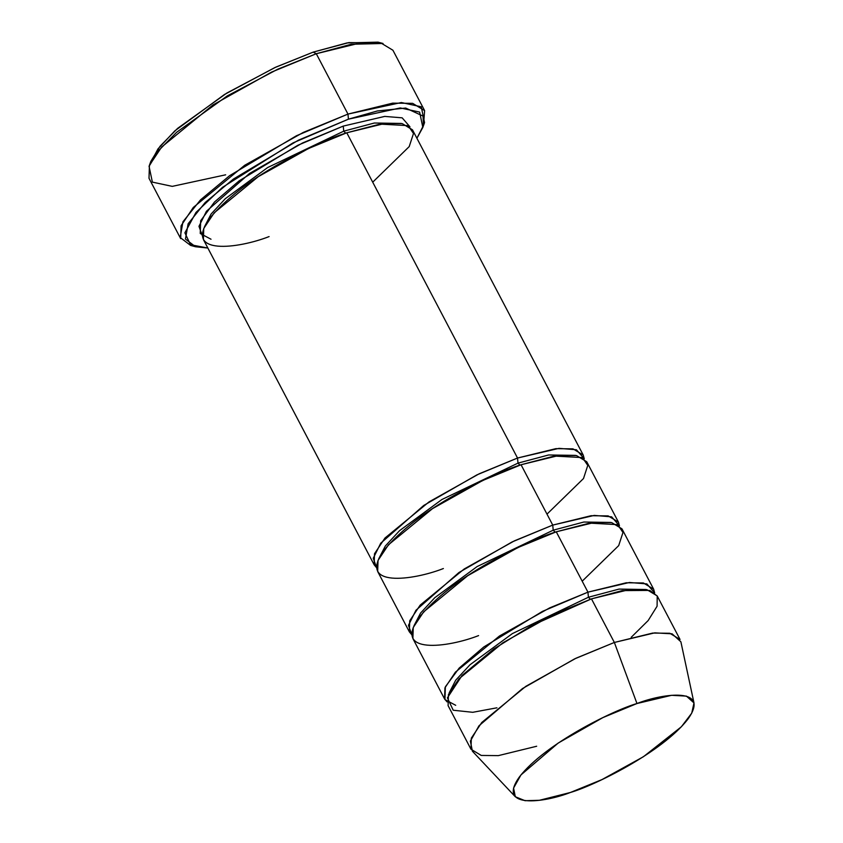 <?xml version="1.0" encoding="UTF-8"?>
<svg xmlns="http://www.w3.org/2000/svg" width="843" height="843" viewBox="0 0 843 843"><rect width="100%" height="100%" fill="white"/><g stroke="black" fill="none" stroke-linecap="round" stroke-linejoin="round"><path stroke-width="1.26" d="M150.075 163.816L158.01 148.853L174.828 130.865L224.449 94.511L274.797 67.609L313.227 52.108L275.798 67.145L226.809 93.067L177.61 128.378L160.075 146.218L150.781 161.477L149.063 166.313L158.621 150.612L176.672 132.246L227.315 95.891L277.747 69.21L316.283 53.731L313.227 52.108L348.844 42.603L380.393 42.898M225.661 174.817L172.278 186.366L152.372 182.12L149.063 166.313M422.838 127.43L424.556 122.593L421.247 106.787L401.342 102.53L347.969 114.09L392.669 103.141L412.638 103.352L424.609 110.602L392.922 50.243L380.952 43.004L360.983 42.782L316.283 53.731L347.969 114.09L316.283 53.731L271.615 72.077L212.994 104.932L161.624 147.072L149.411 165.376L149.011 178.305L180.697 238.653L181.097 225.734L193.31 207.431L244.681 165.291L303.301 132.425L347.969 114.09L348.433 119.169L400.288 107.946L419.624 112.077L422.838 127.43L416.906 138.263L423.449 125.47L423.028 116.06L405.683 108.052L377.401 110.96L348.433 119.169L292.985 142.92L222.563 187.294L195.987 212.425L184.902 232.816L190.465 244.712L207.842 248.032L195.555 246.757L185.449 239.075L188.126 223.785L205.207 202.489L233.427 179.043L298.38 140.212L348.433 119.169L347.969 114.09L296.441 135.755L229.581 175.713L200.529 199.854L182.942 221.783L180.191 237.526L190.592 245.418L195.555 246.757M269.096 236.588C238.811 248.495 182.341 256.219 209.749 218.263C226.072 198.79 249.517 180.476 280.087 163.321C308.001 148.115 330.224 137.936 346.779 132.794L517.528 458.034L555.853 448.655L572.966 448.845L583.23 455.051L584.262 458.792L576.433 449.772L559.025 448.35L517.528 458.034L518.002 463.123L441.932 499.499L399.55 530.668L385.325 546.022L378.76 558.73L385.325 546.022L399.55 530.668L441.932 499.499L518.002 463.123L517.528 458.034L476.917 474.872L423.744 505.452L380.72 543.219L373.249 558.277L376.652 567.782L374.166 564.81L374.503 553.735L384.966 538.045L429.003 501.922L479.245 473.766L517.528 458.034L346.779 132.794L308.496 148.516L258.243 176.682L214.217 212.805L203.743 228.495L203.405 239.57L374.166 564.81M202.373 235.829L198.969 226.324L206.44 211.266L249.475 173.5L302.637 142.931L343.259 126.092L384.745 116.408L402.153 117.83L409.983 126.84L402.153 117.83L384.745 116.408L343.259 126.092L343.723 131.171L267.652 167.546L225.281 198.716L211.056 214.069L204.48 226.778L211.056 214.069L225.281 198.716L267.652 167.546L343.723 131.171L343.259 126.092L297.811 145.291L239.117 180.876L214.47 202.025L200.666 220.729L200.244 233.5L211.024 239.233M343.723 131.171L374.355 123.015L401.331 123.436L374.355 123.015L343.723 131.171L345.683 133.173L343.723 131.171M583.23 455.051L412.469 129.811L402.206 123.594L385.093 123.415L346.779 132.794L379.982 124.111L408.16 125.628L413.491 133.457L409.213 146.598L372.711 182.183M518.002 463.123L548.635 454.967L575.6 455.389L548.635 454.967L518.002 463.123L519.962 465.125L518.002 463.123M618.435 522.112L586.749 461.764L576.486 455.547L559.373 455.368L521.048 464.746L552.745 525.094L512.122 541.933L458.961 572.513L415.936 610.279L408.455 625.337L411.858 634.842L409.371 631.871L409.709 620.796L420.183 605.105L464.208 568.983L514.451 540.827L552.745 525.094L591.059 515.716L608.172 515.905L618.435 522.112L619.468 525.853L611.639 516.843L594.231 515.41L552.745 525.094L553.208 530.184L477.138 566.559L434.767 597.729L420.541 613.082L413.976 625.791L420.541 613.082L434.767 597.729L477.138 566.559L553.208 530.184L552.745 525.094L521.048 464.746L554.251 456.063L582.439 457.58L587.771 465.41L583.493 478.539L546.991 514.135M536.675 746.245L498.361 755.623L481.237 755.444L470.984 749.237L471.321 738.152L481.796 722.462L525.821 686.339L576.075 658.183L614.357 642.461L591.47 598.867L553.187 614.589L502.934 642.756L458.908 678.878L448.444 694.558L448.097 705.644L470.984 749.237M693.989 702.946L680.881 641.786L672.082 633.82L654.726 632.861L614.357 642.461L636.971 703.526L671.576 695.306L686.444 696.118L693.989 702.946L691.734 713.157L681.365 726.782L643.441 756.708L601.976 779.585L570.395 792.483C593.672 785.845 662.05 752.536 687.835 719.227C711.334 686.697 662.925 693.315 636.971 703.526C613.693 710.154 545.305 743.463 519.52 776.782C496.032 809.312 544.441 802.684 570.395 792.483L539.372 800.292L525.041 800.702L515.315 796.751L513.566 788.089L520.942 774.949L558.214 743.052L602.882 717.604L636.971 703.526L614.357 642.461L574.589 658.889L522.47 688.573L478.982 725.791L470.373 741.123L472.417 751.229L515.315 796.751M447.064 701.903L444.577 698.942L444.925 687.856L455.389 672.166L499.414 636.043L549.668 607.887L587.95 592.155L626.265 582.776L643.388 582.966L653.641 589.173L654.674 592.914L646.855 583.904L629.447 582.481L587.95 592.155L588.414 597.244L512.344 633.62L469.972 664.79L455.747 680.143L449.182 692.851L455.747 680.143L469.972 664.79L512.344 633.62L588.414 597.244L587.95 592.155L542.502 611.365L483.819 646.95L459.161 668.099L445.367 686.803L444.946 699.574L455.715 705.306M588.414 597.244L619.047 589.088L646.023 589.51L619.047 589.088L588.414 597.244L590.374 599.247L588.414 597.244M496.938 707.804L472.754 712.303L453.207 710.227L447.412 697.856L462.112 675.401L493.903 648.899L531.438 625.685L591.47 598.867L622.187 590.606L649.795 590.416L657.224 596.001L657.087 606.233L648.151 620.564L631.207 637.308M553.208 530.184L583.841 522.028L610.817 522.449L583.841 522.028L553.208 530.184L555.168 532.186L553.208 530.184M653.641 589.173L621.955 528.824L611.702 522.607L594.578 522.428L556.264 531.807L587.95 592.155L556.264 531.807L589.468 523.124L617.645 524.641L622.977 532.47L618.699 545.611L582.197 581.196M443.376 568.54C413.091 580.448 356.61 588.172 384.018 550.216C400.351 530.742 423.797 512.428 454.366 495.273C482.28 480.067 504.504 469.888 521.048 464.746L482.765 480.468L432.522 508.635L388.497 544.757L378.022 560.437L377.685 571.522L409.371 631.871M478.582 635.601C448.297 647.508 391.826 655.232 419.234 617.276C435.557 597.803 459.003 579.489 489.583 562.334C517.486 547.128 539.71 536.949 556.264 531.807L517.981 547.529L467.728 575.695L423.702 611.818L413.239 627.498L412.891 638.583L444.577 698.942M591.47 598.867L614.357 642.461L652.672 633.072L669.795 633.262L680.048 639.468L657.161 595.885L646.908 589.668L629.784 589.489L591.47 598.867M424.609 110.602L423.544 125.091M378.064 42.15L347.105 42.909L313.227 52.108L316.283 53.731L351.152 44.268L383.028 43.478L378.064 42.15"/></g></svg>
